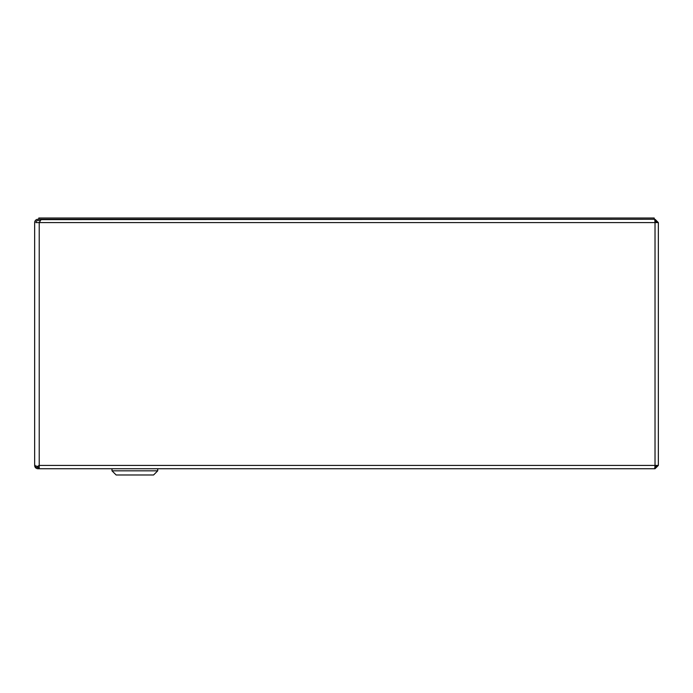 <?xml version="1.0" encoding="UTF-8"?>
<svg xmlns="http://www.w3.org/2000/svg" width="693" height="693" viewBox="0 0 693 693"><rect width="100%" height="100%" fill="white"/><g stroke="black" fill="none" stroke-linecap="round" stroke-linejoin="round"><path stroke-width="1.04" d="M631.236 468.745L655.024 468.745L655.024 467.498L657.103 465.419M40.116 220.513L37.976 220.513A2.079 2.079 0 0 0 35.897 222.592L39.224 222.592L39.224 468.745L654.729 468.745L655.024 465.419L658.35 465.419L658.35 222.592L655.024 219.265L654.894 220.513M39.224 465.419L37.145 467.203L35.897 467.203L39.224 465.419L655.024 465.419L655.024 222.592L39.224 222.592L41.303 219.265L654.729 219.265L655.024 222.592L658.35 222.592M655.024 468.745L658.35 465.419M35.897 465.419L35.897 467.203M37.145 467.203L37.309 466.753M37.769 466.302L38.444 465.861M657.103 222.592L655.024 220.513M655.024 219.265L40.679 219.629M654.192 219.265L654.192 218.018L38.808 218.018L38.808 219.265M39.224 468.745L37.976 468.745A3.326 3.326 0 0 1 34.65 465.419L34.65 222.592A3.326 3.326 0 0 1 37.976 219.265L67.914 219.265M39.224 467.498L37.976 467.498L37.976 468.745M36.911 467.203A2.079 2.079 0 0 0 37.976 467.498M111.989 468.745L111.989 470.824L157.727 470.824L157.727 468.745M157.727 470.824L153.569 474.982L116.147 474.982L111.989 470.824"/></g></svg>

